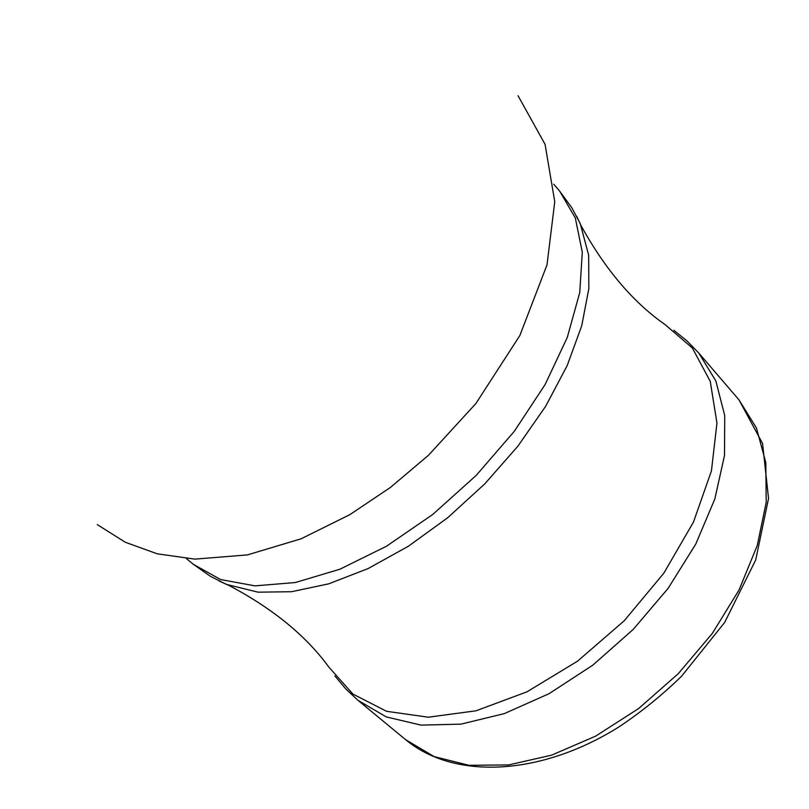 <?xml version="1.0" encoding="UTF-8"?>
<svg xmlns="http://www.w3.org/2000/svg" width="809" height="809" viewBox="0 0 809 809"><rect width="100%" height="100%" fill="white"/><g stroke="black" fill="none" stroke-linecap="round" stroke-linejoin="round"><path stroke-width="1.21" d="M405.663 739.709L434.14 756.607L468.907 765.294L508.639 764.94L551.586 755.161L595.687 736.109L638.675 708.512L678.255 673.695L712.304 633.447L739.072 589.943L757.264 545.478L766.214 502.349L765.81 462.627L756.455 428.032L739.011 399.889L698.733 352.997L715.844 380.938L724.722 415.523L724.51 455.457L714.822 499.001L695.78 544.073L668.123 588.355L633.164 629.473L592.734 665.21L548.998 693.717L504.3 713.619L460.948 724.146L421.024 725.117L386.277 716.916L358.013 700.341L405.663 739.709C453.616 779.694 539.805 776.478 618.743 727.038C640.92 712.294 661.833 695.386 681.481 676.324L724.672 622.424L755.697 559.97L768.55 498.435L762.563 443.484L739.011 399.889M219.006 580.963L229.149 585.534C272.936 608.692 306.176 635.894 328.899 667.152L352.916 694.071L386.55 711.303L428.365 717.209L476.147 710.767L527.003 691.806L577.555 661.165L624.255 620.725L663.784 573.247L693.455 522.118L711.435 470.909L716.956 423.016L710.241 381.322L692.362 348.022L664.988 324.53C633.295 302.414 605.456 269.7 581.459 226.378L576.696 216.327M186.454 558.615L193.402 564.348L220.614 579.547L255.027 585.868L295.366 582.531L339.911 569.212L386.52 546.206L432.775 514.433L476.157 475.449L514.302 431.318L545.175 384.467L567.281 337.424L579.729 292.636L582.298 252.236L575.31 217.955L559.595 191.035L553.73 184.209M193.402 564.348L210.33 576.241L226.358 584.371L258.061 592.178L291.594 591.713L328.717 583.835L368.115 568.565L408.333 546.267L447.751 517.689L484.763 483.893L517.841 446.244L545.66 406.28L567.17 365.638L581.681 325.946L588.841 288.692L588.659 255.148L580.245 223.608L571.811 207.741L559.595 191.035M518.053 95.735L545.074 144.366L554.762 201.714L547.005 264.887L519.853 335.533L475.884 403.529L428.537 455.224L390.423 487.433L349.943 514.595L301.17 538.774L247.392 554.913L194.838 559.13L157.239 553.811L125.385 542.293L97.313 524.647M334.875 675.919L345.665 688.803L358.013 700.341M673.867 330.335L686.952 340.872L698.733 352.997"/></g></svg>
